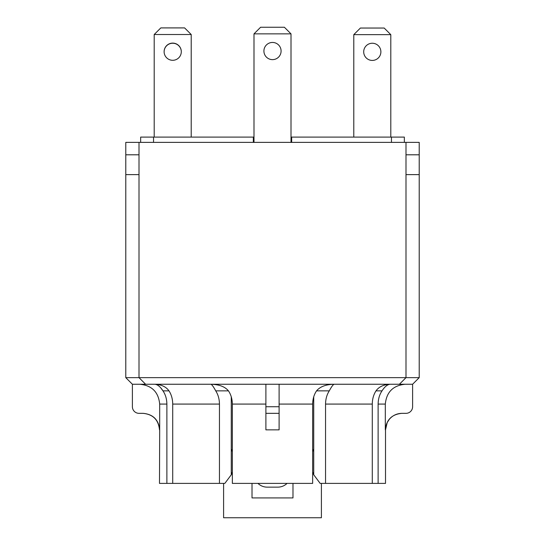 <?xml version="1.0" encoding="UTF-8"?>
<svg xmlns="http://www.w3.org/2000/svg" width="545" height="545" viewBox="0 0 545 545"><rect width="100%" height="100%" fill="white"/><g stroke="black" fill="none" stroke-linecap="round" stroke-linejoin="round"><path stroke-width="0.82" d="M145.113 383.755L145.113 384.252L265.892 384.252L265.892 413.335L279.108 413.335L279.108 406.727L265.892 406.727M292.985 483.388L292.985 497.926L252.015 497.926L252.015 483.388M223.593 483.388L223.593 517.75L321.407 517.75L321.407 483.388M267.214 487.141L277.786 487.141L267.214 487.141A13.216 13.073 -0 0 1 257.942 483.388M287.058 483.388A13.216 13.073 -0 0 1 277.786 487.141M265.892 384.252L412.606 384.252L412.606 406.727A6.608 6.608 0 0 1 405.998 413.335L401.863 413.335C391.828 414.316 386.316 419.827 385.315 429.855L385.315 404.077C386.514 392.046 393.129 385.438 405.173 384.252M139.827 384.252C151.871 385.438 158.486 392.046 159.685 404.077L159.685 429.855C158.684 419.827 153.172 414.316 143.137 413.335L139.002 413.335A6.608 6.608 0 0 1 132.394 406.727L132.394 384.252L145.113 384.252M390.186 384.252C383.66 384.545 378.939 386.752 376.009 390.86L382.018 390.86C384.736 386.664 387.454 384.463 390.186 384.252M231.264 396.774L231.264 474.79L224.84 483.388L219.451 483.388L219.451 404.077C219.39 399.049 218.143 394.641 215.725 390.86L228.45 390.86C230.964 394.594 232.265 399.001 232.347 404.077L232.347 483.388L312.653 483.388L312.653 404.077C312.735 399.001 314.036 394.594 316.55 390.86L329.275 390.86C326.857 394.641 325.61 399.049 325.549 404.077L325.549 483.388L320.16 483.388L313.736 474.79L312.653 472.031M312.653 451.662L313.736 449.019L313.736 396.774M154.201 34.519L160.809 27.911L184.605 27.911L191.213 34.519L154.201 34.519L154.201 137.088M172.711 43.11A8.591 8.591 0 0 1 180.15 55.999A8.591 8.591 0 0 1 165.264 55.999A8.591 8.591 0 0 1 172.711 43.11M191.213 34.519L191.213 137.088M253.336 142.374L253.336 137.088L153.54 137.088L153.54 142.374M253.336 137.088L253.997 137.088M291.003 142.374L291.003 33.858L253.997 33.858L253.997 142.374M281.091 51.039A8.591 8.591 0 0 1 268.201 58.479A8.591 8.591 0 0 1 268.201 43.6A8.591 8.591 0 0 1 281.091 51.039M291.003 137.088L291.664 137.088L291.664 142.374M391.46 142.374L391.46 137.088L291.664 137.088M390.799 34.648L353.787 34.648L360.395 28.04L384.191 28.04L390.799 34.648L390.799 137.088M391.46 137.088L404.342 137.088L404.342 142.374M253.997 33.858L260.605 27.25L284.395 27.25L291.003 33.858M164.12 51.768A8.591 8.591 0 0 1 172.711 43.246A8.591 8.591 0 0 1 181.301 51.768M353.787 34.648L353.787 137.088M372.29 43.246A8.591 8.591 0 0 1 379.736 56.128A8.591 8.591 0 0 1 364.85 56.128A8.591 8.591 0 0 1 372.29 43.246M279.108 429.855L279.108 413.335L279.108 429.855L265.892 429.855L265.892 413.335L265.892 429.855M279.108 384.252L279.108 406.727M154.862 384.252L154.821 384.252C157.539 384.463 160.264 386.664 162.982 390.86L161.272 388.544M159.685 404.077L166.879 404.077C166.797 399.001 165.503 394.594 162.982 390.86L168.991 390.86C171.416 394.641 172.656 399.049 172.717 404.077L172.717 483.388L219.451 483.388M382.018 390.86C379.497 394.594 378.203 399.001 378.121 404.077L378.121 483.388L385.513 483.388L385.513 429.855L387.195 422.586L389.219 419.425C392.577 415.467 396.849 413.437 402.033 413.335M228.45 390.86C224.976 386.664 219.138 384.463 210.935 384.252M325.549 483.388L378.121 483.388M313.736 449.019L313.736 474.79M329.275 390.86C331.469 386.786 333.084 384.586 334.105 384.252M334.065 384.252C325.869 384.463 320.031 386.664 316.55 390.86M210.895 384.252C211.916 384.586 213.531 386.786 215.725 390.86M168.991 390.86C166.061 386.752 161.34 384.545 154.814 384.252M166.879 404.077L166.879 483.388L172.717 483.388M372.283 483.388L372.283 404.077C372.344 399.049 373.584 394.641 376.009 390.86M159.685 429.855L159.487 483.388L166.879 483.388M232.347 472.031L231.264 474.79M231.264 449.019L232.347 451.662M132.394 384.252L125.786 377.644L139.002 377.644L145.61 384.252M399.39 384.252L405.998 377.644L139.002 377.644L139.002 142.374L125.786 142.374L125.786 377.644M412.606 384.252L419.214 377.644L405.998 377.644L405.998 142.374L139.002 142.374M405.998 142.374L419.214 142.374L419.214 377.644M140.658 142.374L140.658 137.088L153.54 137.088M378.121 404.077L385.315 404.077M232.347 404.077L265.892 404.077M279.108 404.077L312.653 404.077M325.549 404.077L372.283 404.077M172.717 404.077L219.451 404.077M159.487 429.855C158.513 419.82 153.002 414.309 142.967 413.335M139.002 154.8L125.786 154.8M139.002 174.625L125.786 174.625M405.998 174.625L419.214 174.625M405.998 154.8L419.214 154.8"/></g></svg>
